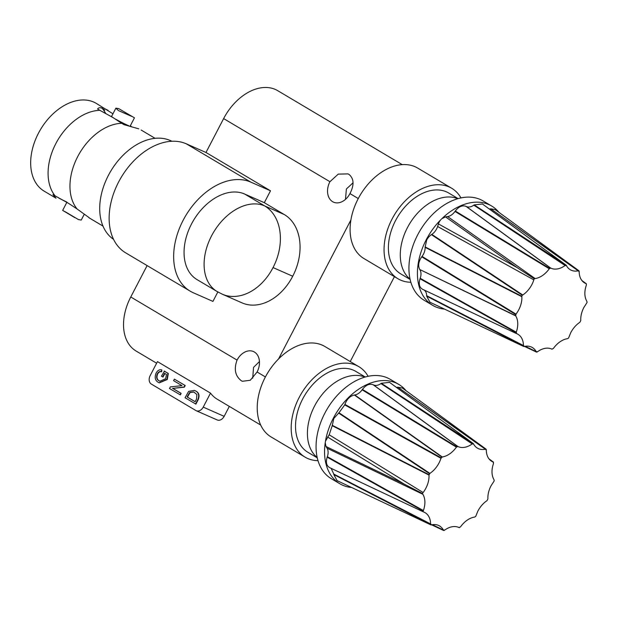 <?xml version="1.0" encoding="UTF-8"?>
<svg xmlns="http://www.w3.org/2000/svg" width="618" height="618" viewBox="0 0 618 618"><rect width="100%" height="100%" fill="white"/><g stroke="black" fill="none" stroke-linecap="round" stroke-linejoin="round"><path stroke-width="0.93" d="M113.573 239.367A57.088 38.71 -59.3 0 1 108.382 175.404A57.088 38.71 -59.3 0 1 171.835 141.267M410.051 279.127A47.014 31.873 -59.3 0 1 407.416 227.671A47.014 31.873 -59.3 0 1 457.814 198.695M410.12 279.452L400.819 273.928A47.014 31.873 -59.3 0 1 395.535 220.611A47.014 31.873 -59.3 0 1 448.83 193.079L458.131 198.61M444.489 309.093A57.76 39.166 -59.3 0 1 432.685 305.346A57.76 39.166 -59.3 0 1 426.188 239.846A57.76 39.166 -59.3 0 1 440.773 219.753A8.057 5.462 120.7 0 0 438.425 223.925L437.614 226.489L533.828 279.884L534.191 278.718L535.149 278.579A20.61 13.975 120.7 0 0 549.263 268.753L550.746 268.104A20.61 13.975 120.7 0 0 565.099 265.516L566.467 265.655A20.61 13.975 120.7 0 0 569.51 269.232A20.61 13.975 120.7 0 0 578.209 270.823L579.182 271.719A20.61 13.975 120.7 0 0 583.871 282.449A20.61 13.975 120.7 0 0 585.995 283.616L581.855 280.464M535.149 278.579L447.633 216.563L445.532 216.879L441.839 218.702A57.76 39.166 -59.3 0 1 491.673 206.026L483.183 200.981A57.76 39.166 120.7 0 0 417.706 234.801A57.76 39.166 120.7 0 0 424.195 300.309L432.685 305.346M581.901 280.526L586.32 283.747L586.374 285.091A20.61 13.975 120.7 0 0 586.907 301.36L587.054 302.534L583.871 307.47C581.6 311.905 580.565 316.261 580.773 320.549L579.885 322.248C576.13 324.79 573.087 328.258 570.754 332.669L568.568 338.046L567.478 338.672A20.61 13.975 120.7 0 0 553.365 348.498L551.882 349.147A20.61 13.975 120.7 0 0 551.774 349.1A20.61 13.975 120.7 0 0 537.529 351.735L536.161 351.596A20.61 13.975 120.7 0 0 531.573 347.092A20.61 13.975 120.7 0 0 524.419 346.428L523.446 345.532A20.61 13.975 120.7 0 0 517.204 333.882A20.61 13.975 120.7 0 0 516.633 333.635L516.254 332.16A20.61 13.975 120.7 0 0 515.721 315.891L515.999 314.129A20.61 13.975 120.7 0 0 521.855 296.702L521.963 295.705A0.881 0.603 -59.3 0 1 522.357 295.257L522.743 295.002L431.835 234.376A10.745 7.285 120.7 0 0 437.614 226.489M410.862 282.271A52.623 35.674 -59.3 0 1 397.953 278.749A52.623 35.674 -59.3 0 1 392.044 219.073A52.623 35.674 -59.3 0 1 451.696 188.258A52.623 35.674 -59.3 0 1 460.966 197.907M368.104 376.3A52.623 35.674 120.7 0 0 358.826 366.659A52.623 35.674 120.7 0 0 299.174 397.467A52.623 35.674 120.7 0 0 305.091 457.142L271.132 436.972A52.623 35.674 120.7 0 1 265.222 377.297A52.623 35.674 120.7 0 1 278.548 358.958L350.908 219.954A52.623 35.674 -59.3 0 1 358.085 198.903A52.623 35.674 -59.3 0 1 417.737 168.096L451.696 188.258M350.908 219.954A52.623 35.674 120.7 0 0 364.002 258.579L397.953 278.749M317.181 457.521A47.014 31.873 -59.3 0 1 314.554 406.065A47.014 31.873 -59.3 0 1 364.944 377.096M317.258 457.845L307.949 452.322A47.014 31.873 -59.3 0 1 302.666 399.004A47.014 31.873 -59.3 0 1 355.968 371.48L365.269 377.003M422.859 494.284A20.61 13.975 -59.3 0 1 423.384 510.553L327.331 456.687A10.745 7.285 120.7 0 0 327.053 448.197L422.859 494.284L422.38 493.512L423.137 492.523L329.17 434.794L325.454 441.283A57.76 39.166 -59.3 0 1 333.326 418.239A57.76 39.166 -59.3 0 1 398.803 384.419A57.76 39.166 -59.3 0 1 406.072 390.731M398.803 384.419L390.313 379.375A57.76 39.166 120.7 0 0 324.836 413.203A57.76 39.166 120.7 0 0 331.325 478.703L339.815 483.747A57.76 39.166 -59.3 0 1 325.23 442.712L326.003 446.497L327.053 448.197M351.619 487.486A57.76 39.166 -59.3 0 1 339.815 483.747M325.454 441.283L325.23 442.712M423.137 492.523A20.61 13.975 120.7 0 0 428.992 475.095L429.881 473.396A20.61 13.975 120.7 0 0 440.958 458.278L442.279 456.972A20.61 13.975 120.7 0 0 456.393 447.146L457.884 446.497A20.61 13.975 120.7 0 0 472.237 443.909L473.597 444.048A20.61 13.975 120.7 0 0 476.64 447.625A20.61 13.975 120.7 0 0 485.346 449.216L486.312 450.113A20.61 13.975 120.7 0 0 491.009 460.843A20.61 13.975 120.7 0 0 493.125 462.009L493.512 463.485A20.61 13.975 120.7 0 0 494.037 479.753L494.191 480.928L491.001 485.864C488.738 490.298 487.702 494.655 487.903 498.942L487.015 500.642C483.261 503.183 480.225 506.652 477.892 511.063L475.698 516.439L474.616 517.065A20.61 13.975 120.7 0 0 460.503 526.891L459.012 527.54A20.61 13.975 120.7 0 0 458.904 527.494A20.61 13.975 120.7 0 0 444.659 530.128L443.299 529.989A20.61 13.975 120.7 0 0 438.703 525.485A20.61 13.975 120.7 0 0 431.549 524.821L430.584 523.925A20.61 13.975 120.7 0 0 424.334 512.276A20.61 13.975 120.7 0 0 423.77 512.028L423.446 511.897A0.881 0.603 -59.3 0 1 423.214 511.024L423.384 510.553M305.091 457.142A52.623 35.674 120.7 0 0 318 460.665M353.017 182.843L346.404 188.961L345.477 199.39M259.436 361.584L253.542 367.355L252.723 378.185M349.95 193.604C354.353 184.96 354.014 178.54 348.931 174.369L347.996 173.89L338.247 174.121L329.919 181.707A15.852 11.611 -66.2 0 0 332.631 201.692A15.852 11.611 -66.2 0 0 333.55 202.163A15.852 11.611 -66.2 0 0 349.95 193.604L358.27 198.548M241.453 380.827C235.219 376.138 233.751 369.232 237.049 360.101A15.852 11.611 -66.2 0 1 253.457 351.542A15.852 11.611 -66.2 0 1 254.377 352.013A15.852 11.611 -66.2 0 1 257.088 371.997L250.275 380.255L242.356 381.291L241.453 380.827M284.35 214.585A48.892 35.821 113.8 0 1 292.716 276.231L273.048 267.571A48.892 35.821 113.8 0 0 264.682 205.933L284.35 214.585L264.319 202.689L244.651 194.029A49.031 33.241 120.7 0 0 192.461 222.217A49.031 33.241 120.7 0 0 197.018 279.599L217.049 291.495A49.031 33.241 -59.3 0 1 212.499 234.114A49.031 33.241 -59.3 0 1 264.682 205.933L244.651 194.029M264.319 202.689L270.506 190.8L250.838 182.14A62.464 42.348 120.7 0 0 184.357 218.046A62.464 42.348 120.7 0 0 190.159 291.148A62.464 42.348 120.7 0 0 193.264 292.747L212.932 301.399L217.845 291.959M273.048 267.571L292.716 276.231M292.592 276.47A48.892 35.821 113.8 0 1 241.993 302.866L222.326 294.207A48.892 35.821 -66.2 0 0 272.924 267.81M147.115 265.578L130.769 296.98A47.686 32.329 120.7 0 0 136.13 351.055L156.617 363.222M402.248 164.635L277.691 90.661A47.686 32.329 120.7 0 0 223.631 118.586L205.987 152.476L270.506 190.8M194.616 390.452L195.767 391.032C199.019 392.615 199.815 395.535 198.162 399.792L195.906 404.133L185.06 397.745L188.637 391.364L194.446 390.375L195.435 390.885C198.679 392.469 199.483 395.389 197.83 399.645L195.574 403.987M181.144 393.365L180.348 394.894L169.502 388.506L170.352 386.876L181.962 385.64L173.588 380.665L174.384 379.135L185.222 385.524L184.373 387.162L172.777 388.398L181.144 393.365L180.016 394.748M164.875 373.488L162.998 377.08L161.437 376.207L164.458 371.186L168.305 373.473L167.285 379.491L159.313 382.866M164.125 371.039L167.972 373.326L166.953 379.344L159.143 382.797L158.37 382.395C155.149 380.603 154.4 377.482 156.115 373.04C157.675 370.306 159.583 369.27 161.839 369.935L161.653 371.773C160.047 371.348 158.695 372.113 157.605 374.06C156.362 377.397 156.98 379.707 159.459 380.982L160.039 381.298M196.277 410.746A6.713 4.921 -66.2 0 1 195.891 410.545L151.317 384.072A6.713 4.921 113.8 0 1 150.174 375.605L157.459 361.607L210.514 393.118L203.229 407.115L224.149 416.331A6.713 4.921 113.8 0 1 217.196 419.954L196.277 410.746A6.713 4.921 -66.2 0 0 203.229 407.115M210.514 393.118A47.686 32.329 120.7 0 0 217.196 399.205L260.68 425.03M394.431 276.648L350.228 361.553M278.548 358.958A52.623 35.674 -59.3 0 1 324.875 346.489L358.826 366.659M224.149 416.331L229.317 406.405M190.159 291.148L125.639 252.832A62.464 42.348 -59.3 0 1 119.838 179.73A62.464 42.348 -59.3 0 1 186.319 143.824L205.987 152.476M431.163 524.906L333.805 474.539L337.065 480.619L430.854 524.875M444.28 530.406L431.936 524.744M489.031 458.919L493.543 462.187L488.985 458.865M486.111 449.201L402.372 388.027L397.83 387.192L486.312 449.665M389.549 382.387L381.314 383.276L473.427 443.716M327.331 456.687L327.161 457.158C325.586 462.434 326.505 465.964 329.927 467.764M430.584 523.925L333.805 474.099L331.14 468.344M333.805 474.099L333.805 474.539M397.83 387.192L485.346 449.216M396.447 387.416L397.436 387.277M381.314 383.276L380.935 383.554L472.237 443.909M457.884 446.497L373.45 384.898C375.713 385.902 378.208 385.454 380.935 383.554M373.45 384.898L373.141 384.751C369.471 383.423 365.902 384.983 362.426 389.417L362.133 389.834L456.393 447.146M442.279 456.972L354.771 394.964C357.536 394.469 359.993 392.762 362.133 389.834M354.771 394.964L354.377 395.018C350.012 396.038 346.852 399.174 344.898 404.411L344.744 404.883L440.958 458.278M429.881 473.396L338.965 412.77L344.744 404.883M338.965 412.77L333.82 418.456L332.229 425.709L428.992 475.095M329.17 434.794L332.229 425.709M422.38 493.512L404.288 484.157L327.509 436.988M533.828 279.884A20.61 13.975 -59.3 0 1 522.743 295.002M524.025 346.505L426.675 296.146L429.927 302.217M537.142 352.005L524.798 346.35M578.973 270.808L495.234 209.633L490.7 208.799L579.174 271.271M566.158 265.168L482.419 203.986L474.184 204.882L566.289 265.323M534.191 278.718L517.05 267.555L438.425 223.925M431.835 234.376L431.449 234.631A10.745 7.285 120.7 0 0 426.683 240.062L425.091 247.316L521.855 296.702M515.999 314.129L422.04 256.4A10.745 7.285 120.7 0 0 425.091 247.316M422.04 256.4L421.731 256.81C418.525 261.491 417.853 265.717 419.722 269.494L515.721 315.891M516.254 332.16L420.194 278.293A10.745 7.285 120.7 0 0 419.923 269.803M420.194 278.293L420.024 278.764C418.448 284.041 419.367 287.571 422.789 289.371M523.446 345.532L426.667 295.698A10.745 7.285 120.7 0 0 423.987 289.942M426.667 295.698L426.675 296.146M490.7 208.799L578.209 270.823M489.309 209.023A10.745 7.285 120.7 0 0 490.306 208.884M474.184 204.882L473.805 205.161L565.099 265.516M550.746 268.104L466.32 206.505A10.745 7.285 120.7 0 0 473.805 205.161M466.32 206.505L466.003 206.35C462.341 205.029 458.765 206.59 455.288 211.024L454.995 211.441L549.263 268.753M447.633 216.563A10.745 7.285 120.7 0 0 454.995 211.441M441.839 218.702L440.773 219.753M491.673 206.026A57.76 39.166 -59.3 0 1 498.942 212.337M161.839 369.935L161.321 371.627C159.707 371.202 158.362 371.966 157.266 373.913C156.03 377.25 156.648 379.56 159.12 380.835L159.869 381.221L165.67 378.71L166.481 374.446L164.558 373.303L162.665 376.934M174.384 379.135L184.89 385.377L184.04 387.015L172.777 388.398M172.445 388.251L180.811 393.218M195.141 401.723L196.509 399.097L196.887 394.516L193.728 391.943L189.726 392.399L187.084 396.941L195.141 401.723M187.084 396.941L195.157 401.685M193.897 392.021L190.058 392.546L187.424 397.088M55.218 195.999A51.031 34.6 -59.3 0 1 55.829 143.608A51.031 34.6 -59.3 0 1 99.83 110.313L113.194 117.683L121.7 123.306A51.031 34.6 120.7 0 0 77.706 156.601A51.031 34.6 120.7 0 0 77.096 208.992L68.59 203.368L52.963 194.655L56.006 198.185L44.164 191.147A51.031 34.6 -59.3 0 1 38.424 133.272A51.031 34.6 -59.3 0 1 96.284 103.391L112.955 113.789M101.823 107.941A51.031 34.6 -59.3 0 1 105.678 113.488M104.766 110.166C101.607 107.37 99.204 106.968 97.567 108.977L99.83 110.313M105.377 108.992L108.127 110.421M138.795 128.845L123.963 124.651L121.7 123.306M84.179 214.415L81.244 220.054L78.37 219.537L65.137 211.68M130.174 126.064L134.461 117.822L118.756 108.668L115.89 108.15L118.417 110.568L131.464 116.308M115.736 119.197A10.467 0.633 27.5 0 0 128.714 125.709M66.96 202.14L58.942 198.193M131.124 126.304L130.29 125.833M77.096 208.992L89.1 217.621M66.837 202.372L62.665 210.383L74.747 217.613M113.194 117.683A10.467 0.633 -152.5 0 1 111.58 116.423L115.89 108.15M130.769 296.98L237.049 360.101M265.408 376.941L257.088 371.997M329.919 181.707L223.631 118.586M327.161 457.158L423.214 511.024M443.299 529.989L432.314 524.682M458.626 527.363L459.329 527.695L458.626 527.363M489.247 459.182L493.125 462.009M373.141 384.751L457.567 446.343M456.687 446.729L362.426 389.417M354.377 395.018L441.893 457.026M441.113 457.799L344.898 404.411M338.579 413.025L429.495 473.651M428.969 474.663L332.206 425.277M404.288 484.157L326.003 446.497M431.449 234.631L522.357 295.257M425.068 246.883L521.831 296.269M421.731 256.81L515.69 314.531M515.528 315.574L419.722 269.494M420.024 278.764L516.084 332.631M536.161 351.596L525.184 346.289M582.11 280.788L585.995 283.616M466.003 206.35L550.437 267.949M549.556 268.336L455.288 211.024M517.05 267.555L445.532 216.879M250.838 182.14L186.319 143.824M423.423 511.889L329.626 467.633M443.67 530.514L431.58 524.813M473.295 443.562L389.556 382.38M516.285 333.496L422.496 289.239M523.716 346.482L429.927 302.225M536.532 352.121L524.45 346.42M222.326 294.207L217.049 291.495M155.095 138.324L141.128 130.027M102.974 226.08L89.007 217.783"/></g></svg>
